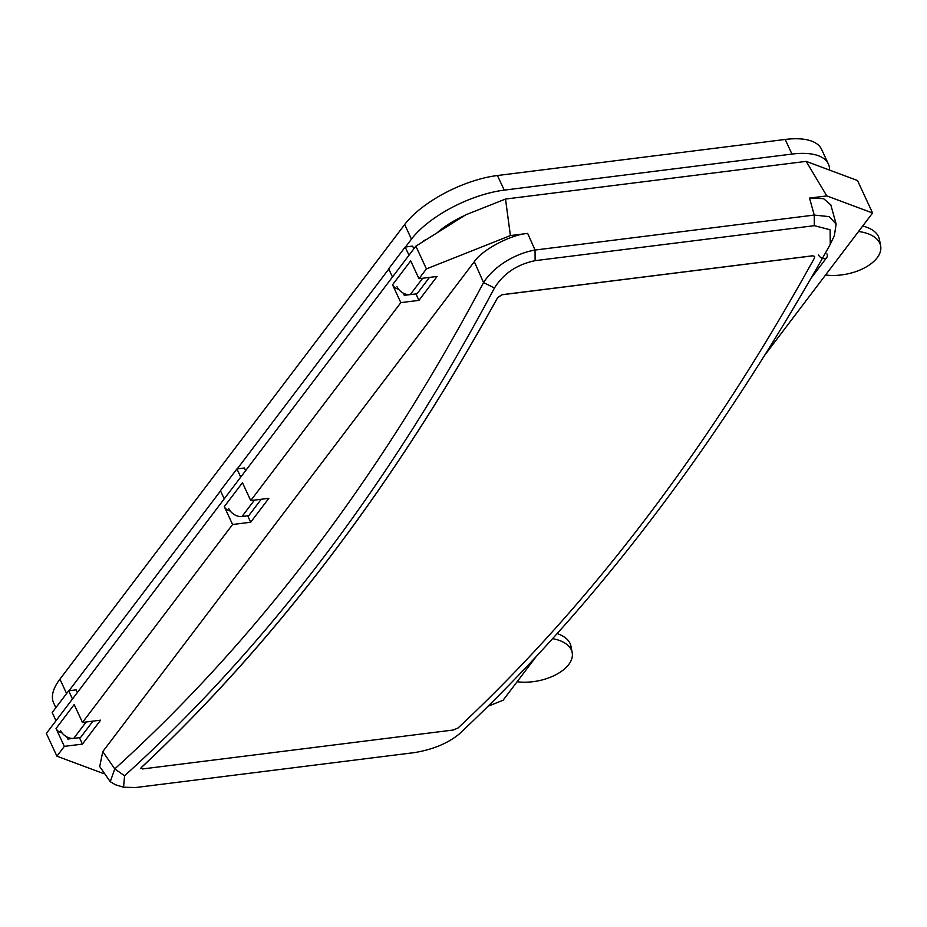 <?xml version="1.0" encoding="UTF-8"?>
<svg xmlns="http://www.w3.org/2000/svg" width="927" height="927" viewBox="0 0 927 927"><rect width="100%" height="100%" fill="white"/><g stroke="black" fill="none" stroke-linecap="round" stroke-linejoin="round"><path stroke-width="1.39" d="M829.584 170.105A74.67 30.765 155.1 0 0 828.356 163.963L821.577 149.34A74.67 30.765 155.1 0 0 785.181 139.456L497.44 175.516A74.67 30.765 155.1 0 0 404.67 224.543L59.931 679.155A74.67 30.765 155.1 0 0 53.627 702.898L55.852 707.707M828.356 163.963A74.67 30.765 155.1 0 0 791.971 154.079L504.23 190.128A74.67 30.765 155.1 0 0 411.461 239.154L405.505 247.011M388.795 269.039L237.254 468.877M220.545 490.904L69.004 690.754M421.97 242.329A6.292 2.596 -24.9 0 1 426.652 239.386M464.624 215.528A53.059 21.866 155.1 0 0 437.115 232.804M245.609 470.673L244.369 467.984L236.93 468.923L240.73 477.104M228.726 508.541A11.008 7.914 37.2 0 0 242.005 516.501L248.795 515.644L261.217 499.259M236.93 468.923L220.441 490.673L224.241 498.865M413.859 248.807L412.619 246.118L405.18 247.045L408.981 255.238M396.976 286.663A11.008 7.914 37.2 0 0 410.255 294.624L417.046 293.778L429.468 277.393M405.18 247.045L388.68 268.807L392.492 276.988M77.37 692.539L76.118 689.862L68.679 690.789L72.48 698.981M60.487 730.406A11.008 7.914 37.2 0 0 73.754 738.367L80.545 737.521L92.967 721.136M68.679 690.789L52.19 712.539L55.991 720.731M811.438 277.555A5.11 3.673 37.2 0 0 811.948 277.046L826.791 257.474A5.11 3.673 37.2 0 0 826.919 253.859M818.518 254.913A5.11 3.673 37.2 0 0 822.573 258.39A5.11 3.673 37.2 0 0 826.791 257.474M488.123 706.2L503.06 700.279L517.092 681.762A39.305 21.333 169.2 0 0 568.726 664.508A39.305 21.333 169.2 0 0 572.191 652.643A39.305 21.333 169.2 0 0 552.631 638.657M764.636 355.342L825.551 275.006A39.305 21.333 169.2 0 0 877.174 257.752A39.305 21.333 169.2 0 0 880.65 245.875A39.305 21.333 169.2 0 0 858.541 231.507L872.574 213.001L826.803 195.921L806.177 161.368L505.516 199.05L465.725 214.832L415.864 246.165L46.35 733.442L56.906 756.177L102.677 773.257L104.241 773.06M115.423 784.74L110.255 781.693L114.774 768.9C256.501 640.511 379.421 478.402 483.558 282.584C493.743 266.362 515.447 253.395 535.041 250.047L814.242 215.064L829.144 216.628L836.131 224.067L834.358 235.69L830.268 244.253L830.117 229.769L814.335 225.678L535.134 260.661C516.953 264.485 503.396 273.592 494.462 288.007C390.012 484.415 266.709 647 124.577 775.783L123.558 787.22L135.597 787.544L414.786 752.562C433.291 749.41 448.181 743.164 459.456 733.813C595.644 605.783 718.946 443.199 829.341 246.049L830.268 244.253M836.131 224.067L830.824 204.879L823.57 198.656L809.538 198.088L826.803 195.921M56.906 756.177L64.345 746.374L82.445 744.103L100.591 720.175L82.48 722.446L232.584 524.508L250.696 522.237L268.842 498.309L250.73 500.58L400.835 302.631L418.946 300.371L437.092 276.443L418.981 278.714L426.42 268.9L510.406 235.574L527.672 233.407C510.928 234.554 481.762 250.012 474.311 261.692L102.77 751.635L99.71 766.536L110.255 781.693M72.839 738.437L67.787 739.062L66.779 736.872M239.096 516.42L241.09 516.571M409.34 294.693L404.288 295.331L403.268 293.141M250.696 522.237L247.694 515.783M517.092 681.762L536.142 656.652M825.551 275.006L858.541 231.507M872.574 213.001L857.498 180.51L806.177 161.368M510.406 235.574L505.516 199.05M426.42 268.9L415.864 246.165M232.584 524.508L224.299 506.64A5.898 4.241 37.2 0 0 230.174 510.904M250.73 500.58L242.445 482.712L224.299 506.64M400.835 302.631L392.55 284.774A5.898 4.241 37.2 0 0 398.425 289.039M418.981 278.714L410.684 260.846L392.55 284.774M64.345 746.374L56.049 728.506A5.898 4.241 37.2 0 0 61.924 732.782M82.48 722.446L74.195 704.578L56.049 728.506M140.742 768.587L141.171 767.626A3144.187 1758.206 -97.1 0 0 497.625 297.567L502.063 294.693L812.759 255.771L814.671 256.466L812.794 255.829L502.098 294.763L497.648 297.637A3144.268 1758.252 82.9 0 1 141.194 767.695L140.73 768.553M141.171 767.626L142.503 768.958L453.199 730.024L458.031 727.996A3144.268 1758.252 -97.1 0 0 814.485 257.938L814.648 256.42M418.946 300.371L415.945 293.917M82.445 744.103L79.455 737.649M880.65 245.875L879.41 239.398A39.305 21.333 169.2 0 0 862.701 226.014M572.191 652.643L570.951 646.154A39.305 21.333 169.2 0 0 557.162 633.616M527.672 233.407L535.041 250.047L535.134 260.661M494.462 288.007L483.558 282.584L474.311 261.692M124.577 775.783L114.774 768.9L102.77 751.635M809.538 198.088L814.242 215.064L814.335 225.678M59.931 679.155L66.605 693.535M404.67 224.543L411.461 239.154M497.44 175.516L504.23 190.128M785.181 139.456L791.971 154.079M254.427 500.117L242.005 516.501M422.677 278.251L410.255 294.624M86.176 721.982L73.754 738.367M114.693 784.52L123.558 787.208"/></g></svg>
